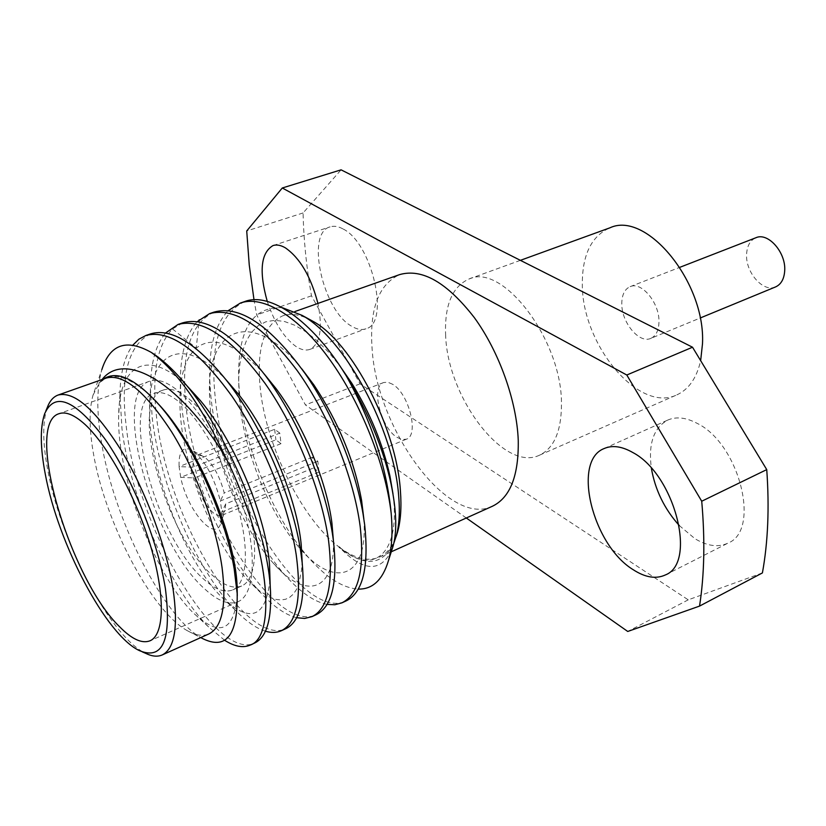 <?xml version="1.0" encoding="UTF-8"?>
<svg xmlns="http://www.w3.org/2000/svg" width="826" height="826" viewBox="0 0 826 826"><rect width="100%" height="100%" fill="white"/><g stroke="black" fill="none" stroke-linecap="round" stroke-linejoin="round"><path stroke-width="0.62" stroke-dasharray="4.13 3.1" d="M466.308 517.995L305.424 404.926L256.69 314.954L254.005 299.817M267.263 301.407C274.428 322.698 283.979 337.71 295.925 346.455C301.098 349.842 305.744 350.823 309.864 349.388C320.168 344.06 322.852 328.738 317.927 303.421M492.523 506.193C448.549 527.897 376.863 429.53 372.113 348.871C369.325 309.089 378.525 284.32 399.732 274.573M679.271 525.543L694.996 538.717C707.314 546.172 718.341 547.628 728.057 543.085C761.128 530.323 739.373 443.789 697.175 423.366C686.107 417.481 676.318 416.376 667.821 420.052C653.645 427.765 648.152 443.83 651.363 468.228M762.408 572.924L688.234 599.841L360.043 383.842L311.474 295.822C306.477 267.562 303.679 239.943 303.09 212.953L341.086 169.836M342.811 228.843C338.123 226.314 333.89 225.653 330.101 226.861C305.475 232.911 322.77 310.473 351.535 326.167C356.832 329.409 361.633 330.276 365.949 328.769C390.357 323.327 372.175 242.576 342.811 228.843M445.658 335.759C444.316 305.62 452.08 286.705 468.972 279.023C502.394 262.472 561.804 339.816 561.473 403.46C561.504 430.873 554.194 448.115 539.543 455.167C504.221 472.565 447.754 397.946 445.658 335.759M303.09 212.953L246.716 230.97M311.474 295.822L256.69 314.954M360.043 383.842L305.424 404.926M688.234 599.841L627.75 631.467M539.543 455.167L676.845 394.88C638.508 413.578 581.576 343.926 582.32 283.731C582.33 254.604 591.54 235.968 609.929 227.821M676.845 394.88C688.76 389.459 696.69 378.04 700.654 360.632M650.836 338.371C639.21 343.998 621.317 322.243 621.792 303.452C621.937 294.717 624.704 289.11 630.124 286.663C641.565 281.16 659.695 303.132 658.972 322.037C658.725 330.524 656.009 335.965 650.836 338.371L700.138 318.031M775.614 286.901C763.276 292.786 745.393 272.425 746.601 254.253C747.065 245.797 750.173 240.294 755.914 237.733M391.823 550.075C380.652 572.862 363.11 571.86 339.197 547.091C302.636 519.905 267.005 448.27 260.52 390.77C256.091 349.976 263.473 325 282.668 315.852C290.287 313.188 299.095 314.303 309.1 319.197M339.197 547.091C354.385 558.531 367.766 561.897 379.34 557.168C386.702 553.833 392.309 546.936 396.16 536.477M393.795 543.312C382.283 565.758 364.369 567.266 340.064 547.814M282.389 307.716C251.517 306.178 236.969 331.267 238.755 382.996L239.313 390.636C243.846 443.283 269.544 508.413 301.438 548.97M301.624 549.218L307.313 556.156C325.361 577.064 342.336 588.04 358.247 589.093M302.068 560.534L301.676 569.465L298.775 584.137L296.338 589.743L293.292 594.152L289.689 597.322L285.579 599.263L281.026 599.955L276.07 599.439L270.794 597.725L259.467 590.879L247.532 579.821C212.994 543.374 180.244 461.104 179.903 403.222C179.572 376.811 185.024 358.443 196.258 348.107C213.149 335.067 235.709 343.585 263.948 373.662M333.405 540.617C335.201 592.913 304.815 599.655 273.52 563.425C240.717 527.318 211.043 452.793 209.649 397.471C205.375 328.129 250.887 305.806 301.841 368.902M363.843 518.862C368.52 579.976 333.219 588.99 298.671 546.967C267.975 511.593 241.357 444.801 238.879 392.495L238.724 377.503L239.912 363.708L242.462 351.391L246.375 340.808L251.62 332.207L258.135 325.805L265.838 321.779L274.624 320.302L284.33 321.438L294.779 325.248L305.785 331.711L317.091 340.715L328.469 352.093L339.651 365.629M393 493.927C401.126 555.103 372.443 576.6 339.228 547.122M327.086 604.395C314.438 601.927 300.695 592.469 285.848 576.032C249.442 535.733 216.649 458.285 210.826 395.85L209.773 380.177C208.72 347.973 214.863 324.794 228.203 310.648M244.744 301.552C220.16 313.364 210.227 344.297 214.925 394.332C222.628 494.557 303.792 622.525 346.177 600.884M214.006 312.104C190.186 323.472 180.842 354.468 185.964 405.07C194.626 505.027 274.593 635.07 316.327 614.627M182.618 322.873L172.51 328.944C157.064 345.072 151.705 374.095 156.444 416.025C166.955 518.614 245.704 647.925 285.837 628.669M265.425 631.188C256.215 628.359 246.21 621.358 235.41 610.197C197.197 570.983 159.965 485.853 152.18 417.605L150.446 389.304C150.559 363.554 155.608 344.772 165.592 332.971M224.662 640.305L208.565 626.913C170.362 588.793 130.673 499.699 121.98 428.808L119.935 394.415C120.369 372.526 124.695 356.078 132.903 345.082M150.569 333.88C128.133 345.061 120.059 376.16 126.326 427.197C137.467 529.332 216.546 662.008 254.718 643M296.617 617.714C285.538 614.895 273.674 606.697 261.016 593.099C224.063 553.812 188.72 472.916 181.782 406.629L180.378 384.637C180.016 355.49 185.633 334.499 197.218 321.665M187.419 630.744C151.261 610.951 104.902 521.877 93.431 453.505C89.136 429.024 89.002 409.572 93.028 395.138L101.815 369.718C96.745 387.662 96.497 410.976 101.051 439.659C112.956 518.181 163.104 616.733 201.606 638.064L187.419 630.744C195.69 635.462 202.855 636.516 208.926 633.914M103.457 379.051L99.729 382.459C112.749 370.575 131.324 376.687 155.464 400.775M237.289 595.814C233.944 631.859 219.096 637.373 192.747 612.345C155.701 575.836 116.652 477.087 118.686 415.519C118.861 364.38 148.535 347.168 188.266 387.239M269.999 579.439C265.993 618.478 249.566 624.064 220.707 596.207C184.714 559.677 148.742 469.158 149.589 409.138C148.618 352.547 182.494 333.384 225.87 379.588M93.028 395.138L99.729 382.459L102.063 379.537M99.729 382.459L106.409 378.009M47.258 407.579C42.374 421.941 42.57 442.963 47.856 470.613C61.01 542.434 110.736 637.238 145.717 653.366M175.793 389.046C165.52 381.302 156.826 378.68 149.723 381.178C110.416 392.68 152.696 544.437 205.354 589.506C218.147 601.183 229.06 605.252 238.074 601.71C254.367 594.854 257.371 555.526 243.226 506.483C229.174 457.501 200.088 407.445 175.793 389.046M177.507 400.641C168.215 393.558 160.368 391.152 153.956 393.434C118.944 403.511 156.826 539.43 203.846 579.263C215.132 589.475 224.744 593.027 232.674 589.929C247.242 583.837 249.886 548.825 237.361 505.305C224.94 461.827 199.19 417.275 177.507 400.641M186.903 397.182C177.569 390.151 169.66 387.776 163.176 390.079C127.803 400.29 165.376 535.919 212.623 575.485C223.96 585.624 233.644 589.124 241.657 585.985C256.38 579.821 259.199 544.83 246.778 501.434C234.45 458.069 208.689 413.702 186.903 397.182M279.797 433.113L274.645 429.303L179.087 466.618L180.698 477.345L275.884 439.824L281.026 443.665L279.797 433.113L192.974 467.196L179.087 466.618C178.509 451.44 182.773 445.968 191.9 450.18C204.538 459.535 214.017 476.468 220.346 501L224.228 492.946C220.036 477.098 213.707 465.296 205.24 457.532L191.9 450.18M313.519 467.96L318.981 472.038L317.855 461.269L312.383 457.212L313.519 467.96L225.715 503.881L221.864 511.986L220.945 522.672C215.741 543.611 187.254 510.664 180.698 477.345L194.544 477.934C198.601 493.205 204.755 504.769 213.015 512.626C216.329 515.403 219.148 516.343 221.482 515.455L224.961 510.819L220.945 522.672M318.981 472.038L221.864 511.986L220.346 501L317.855 461.269M225.715 503.881L224.961 510.819M192.974 467.196C192.799 460.443 194.234 456.396 197.28 455.023L202.989 455.983M281.026 443.665L194.544 477.934M392.649 384.286L387.859 382.231L383.656 382.531C370.595 386.31 380.59 427.3 396.79 437.212L401.88 439.525L406.361 439.205C419.371 435.56 409.035 393.61 392.649 384.286M274.645 429.303L275.884 439.824M312.383 457.212L224.228 492.946M172.51 328.944L196.258 348.107L198.952 321.944M604.209 448.518L667.821 420.052M665.415 574.927L728.057 543.085M273.024 245.559L330.101 226.861M309.864 349.388L365.949 328.769M468.972 279.023L520.39 260.345M630.124 286.663L679.819 267.325M282.668 315.852L294.799 311.578M379.34 557.168L391.276 551.789M238.766 382.996L238.89 392.484M273.53 563.446L285.848 576.032M209.649 397.461L209.773 380.177M298.671 546.967L301.49 549.961M301.696 550.188L307.313 556.156M186.149 384.906L186.624 385.432M237.145 593.44L237.134 592.861M208.565 626.903L192.768 612.345M119.946 394.415L118.696 415.509M235.41 610.197L220.728 596.217M150.446 389.304L149.599 409.107M261.037 593.078L247.542 579.8M180.398 384.637L179.913 403.212M44.656 413.723L45.843 410.914M139.594 650.712L142.413 651.931M149.723 381.178L59.059 413.692M238.074 601.71L150.033 640.79M163.176 390.079L153.956 393.434M241.657 585.985L232.674 589.929M383.656 382.531L197.28 455.023M406.361 439.205L221.482 515.455"/><path stroke-width="1.24" d="M282.285 187.987L341.086 169.836L692.518 347.219L766.745 469.612L701.728 501.227L626.8 375.014L282.285 187.987L246.716 230.97L249.256 265.022L254.005 299.817M701.728 501.227C705.125 540.008 704.392 574.968 699.539 606.098L627.75 631.467L466.308 517.995M317.927 303.421C310.875 276.545 299.993 258.001 285.3 247.8C280.726 245.146 276.638 244.403 273.024 245.559C260.82 252.808 258.899 271.424 267.263 301.407M632.892 452.565C621.968 446.329 612.407 444.977 604.209 448.518C571.726 460.763 592.459 544.881 633.108 569.651C645.251 577.539 656.03 579.294 665.415 574.927C697.443 562.826 674.46 474.289 632.892 452.565M294.799 311.578L399.732 274.573C422.21 268.223 447.052 282.533 474.269 317.535C499.152 351.68 516.766 401.033 518.253 440.392C518.811 475.611 510.231 497.541 492.523 506.193L391.276 551.789M651.363 468.228C655.132 489.88 664.434 508.992 679.271 525.543M766.745 469.612C769.45 507.68 768.004 542.114 762.408 572.924L699.539 606.098M692.518 347.219L626.8 375.014M520.39 260.345L609.929 227.821C646.355 210.485 705.745 282.368 702.492 343.781L700.654 360.632M679.819 267.325L755.914 237.733C768.066 232.013 786.145 252.549 784.7 270.825C784.132 279.023 781.097 284.381 775.614 286.901L700.138 318.031M309.1 319.197L313.157 321.417C351.814 342.191 396.676 428.26 400.424 491.067C401.642 507.247 400.682 520.917 397.564 532.099L393.795 543.312M396.16 536.477L397.564 532.099M282.389 307.716L302.048 315.346C345.227 338.743 393.909 430.356 398.628 495.352C400.052 511.614 399.237 525.315 396.181 536.435M340.064 547.814L339.197 547.091M358.247 589.093C372.536 589.413 382.593 579.986 388.406 560.792C391.927 548.123 392.846 532.233 391.163 513.122C386.713 467.351 371.741 421.58 346.228 375.809C368.282 412.215 383.202 448.167 390.997 483.664C396.521 510.354 397.223 531.149 393.114 546.038L391.823 550.075M263.948 373.662L276.121 388.695C303.989 425.937 326.621 481.672 331.918 523.044L333.405 540.617M301.841 368.902L313.87 384.895C338.35 421.797 354.261 460.34 361.602 500.515L363.843 518.862M339.651 365.629L351.824 383.295C370.172 413.083 382.872 444.006 389.944 476.065L393 493.927M197.218 321.665L209.567 313.632C234.264 306.88 263.556 325.971 297.443 370.915C329.254 415.488 353.858 478.006 360.188 526.565C364.762 568.959 358.68 594.379 341.943 602.835L334.86 604.746L327.086 604.395M228.203 310.648L240.397 303.049C262.998 294.768 299.043 316.585 329.966 359.868C361.571 403.893 385.535 465.348 391.163 513.122M346.228 375.809L345.32 374.354C312.404 320.932 270.04 291.599 244.744 301.552L240.397 303.049M341.943 602.835L346.177 600.884C362.934 592.552 369.088 567.121 364.648 524.613L363.12 514.381C355.479 468.91 332.971 413.754 305.279 373.817C270.267 325.454 239.839 304.887 214.006 312.104L209.567 313.632M312.011 616.619L316.327 614.627C332.434 606.48 338.071 581.411 333.25 539.43L333.105 538.387C326.249 487.815 299.342 421.229 265.652 375.933C233.2 333.89 205.519 316.203 182.618 322.873L178.086 324.432C202.287 317.958 231.321 337.669 265.167 383.563C296.266 427.775 321.758 491.862 328.541 540.38C333.58 583.342 328.067 608.752 312.011 616.619L304.722 618.447L296.617 617.714M165.592 332.971L178.086 324.432M132.903 345.082L138.913 339.176L145.934 335.47C169.464 329.275 198.168 349.563 232.023 396.335C263.731 442.674 288.656 505.76 296.173 554.504C301.893 597.446 296.978 622.845 281.439 630.692C276.689 632.819 271.362 632.984 265.425 631.188M281.439 630.692L285.837 628.669C299.952 621.854 305.413 599.986 302.213 563.043L300.84 552.47C293.199 498.852 261.749 424.698 226.056 379.826C196.082 343.069 170.93 327.757 150.569 333.88L145.934 335.47M151.313 352.434C162.423 359.444 174.038 370.255 186.149 384.854C228.389 434.744 266.488 528.423 270.216 585.851C272.281 617.982 267.118 637.032 254.718 643L250.206 645.075C277.412 636.505 269.008 543.735 225.436 456.923C201.575 405.876 176.867 371.039 151.313 352.434C126.409 338.484 109.91 344.246 101.815 369.718M201.606 638.064C226.045 650.651 237.898 635.772 237.165 593.44L234.15 568.691C225.002 514.546 191.962 441.993 159.242 405.008C135.547 378.721 116.951 370.069 103.457 379.051M155.464 400.775L161.442 407.332C199.747 450.16 235.224 536.972 237.093 585.624L237.289 595.814M188.266 387.239L200.078 400.228C235.42 441.982 266.488 518.263 269.565 565.356L269.999 579.439M225.87 379.588L238.249 393.94C270.112 433.836 296.916 499.73 301.191 544.458L302.068 560.534M224.662 640.305C234.553 646.582 243.071 648.173 250.216 645.075M102.063 379.537C124.137 351.05 178.189 380.239 225.436 456.923M58.119 395.035L106.409 378.009C123.621 373.62 145.386 391.586 171.674 431.926C195.979 471.14 216.236 525.873 222.091 567.782C226.675 605.148 222.287 627.192 208.926 633.914L162.247 654.935C174.771 648.586 178.375 626.562 173.047 588.876C166.387 546.585 145.675 490.964 121.536 450.882C95.475 409.634 74.33 391.018 58.119 395.035C53.318 396.8 49.694 400.971 47.258 407.579L45.843 410.914M165.386 588.504C157.849 540.885 131.644 476.416 104.252 438.038C74.66 399.536 54.795 391.431 44.656 413.723C39.989 427.486 40.206 447.702 45.327 474.372C58.088 543.642 106.12 635.318 139.594 650.712C163.145 660.304 171.736 639.572 165.386 588.504M83.158 422.798C73.421 414.507 65.388 411.472 59.059 413.692C23.944 423.717 69.621 578.675 119.636 626.789C131.84 639.221 141.979 643.898 150.033 640.79C164.581 634.729 165.489 595.154 150.249 544.83C135.103 494.567 106.162 442.499 83.158 422.798M142.413 651.931L145.717 653.366C152.046 656.453 157.549 656.98 162.247 654.935M198.952 321.944L199.18 319.776M393.114 546.038L388.406 560.792M313.157 321.417L302.048 315.346M390.987 483.592L389.934 476.065M345.392 374.467L351.824 383.305M363.068 514.071L361.592 500.525M305.372 373.941L313.87 384.906M333.229 539.326L331.918 523.054M265.724 376.047L276.111 388.695M302.213 563.043L301.191 544.499M226.107 379.898L238.249 393.93M186.624 385.432L200.057 400.249M270.185 585.51L269.555 565.376M237.134 592.861L237.062 585.613M159.459 405.256L161.411 407.311"/></g></svg>
